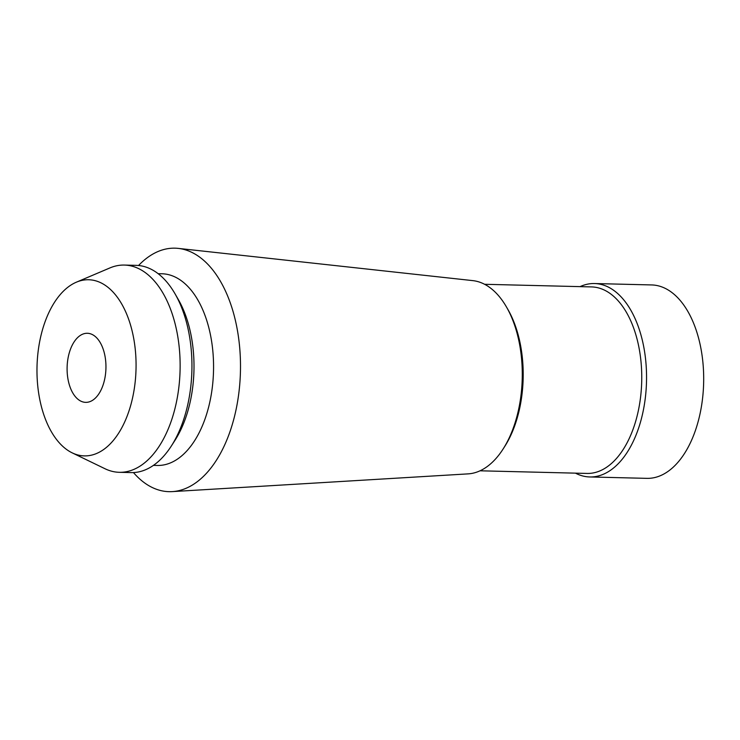 <?xml version="1.0" encoding="UTF-8"?>
<svg xmlns="http://www.w3.org/2000/svg" width="740" height="740" viewBox="0 0 740 740"><rect width="100%" height="100%" fill="white"/><g stroke="black" fill="none" stroke-linecap="round" stroke-linejoin="round"><path stroke-width="1.11" d="M589.771 476.958L646.908 478.355A96.737 54.372 -88.6 0 0 668.599 471.001A96.737 54.372 -88.6 0 0 703 363.433A96.737 54.372 -88.6 0 0 651.663 284.937L594.525 283.54A96.737 54.372 91.4 0 1 645.863 362.026A96.737 54.372 91.4 0 1 611.471 469.595A96.737 54.372 91.4 0 1 589.771 476.958A96.737 54.372 91.4 0 1 575.461 473.147M580.04 286.639A96.737 54.372 91.4 0 1 594.525 283.54M93.425 399.73A34.549 19.416 -88.6 0 0 105.709 361.314A34.549 19.416 -88.6 0 0 87.376 333.278A34.549 19.416 -88.6 0 0 79.624 335.904A34.549 19.416 -88.6 0 0 67.34 374.329A34.549 19.416 -88.6 0 0 85.674 402.357A34.549 19.416 -88.6 0 0 93.425 399.73M68.931 286.445A88.097 49.525 91.4 0 1 76.377 282.18A88.097 49.525 91.4 0 1 134.079 340.576A88.097 49.525 91.4 0 1 104.118 449.189A88.097 49.525 91.4 0 1 72.178 452.852A88.097 49.525 91.4 0 1 37 373.496A88.097 49.525 91.4 0 1 68.931 286.445M76.377 282.18L109.899 267.936A103.646 58.257 91.4 0 1 124.385 265.068A103.646 58.257 91.4 0 1 179.394 349.169A103.646 58.257 91.4 0 1 142.542 464.424A103.646 58.257 91.4 0 1 119.297 472.305A103.646 58.257 91.4 0 1 104.969 468.725L72.178 452.852M119.297 472.305L131.11 472.592A103.646 58.257 -88.6 0 0 154.355 464.711A103.646 58.257 -88.6 0 0 171.365 445.961A103.646 58.257 -88.6 0 0 175.103 293.937A103.646 58.257 -88.6 0 0 136.206 265.364L124.385 265.068M175.103 293.937L178.423 299.728A95.876 53.891 91.4 0 1 174.973 440.346L171.365 445.961M153.43 465.368L157.278 465.46A95.876 53.891 -88.6 0 0 178.784 458.171A95.876 53.891 -88.6 0 0 212.88 351.555A95.876 53.891 -88.6 0 0 161.995 273.772L158.138 273.68M138.547 265.503A121.785 68.45 -88.6 0 1 147.685 257.437A121.785 68.45 91.4 0 1 178.248 248.39A121.785 68.45 91.4 0 1 239.871 349.835A121.785 68.45 91.4 0 1 196.331 482.406A121.785 68.45 -88.6 0 1 172.272 491.61A121.785 68.45 -88.6 0 1 133.459 472.564M172.272 491.61L468.069 473.877A96.764 54.39 -88.6 0 0 487.188 466.57A96.764 54.39 91.4 0 0 503.071 449.06A96.764 54.39 91.4 0 0 506.558 307.137A96.764 54.39 91.4 0 0 472.823 280.627L178.248 248.39M506.558 307.137L508.047 309.727A93.286 52.429 91.4 0 1 504.68 446.544L503.071 449.06M480.029 470.797L586.996 473.434A93.286 52.429 -88.6 0 0 607.919 466.339A93.286 52.429 -88.6 0 0 641.09 362.609A93.286 52.429 -88.6 0 0 591.584 286.917L484.608 284.289"/></g></svg>
